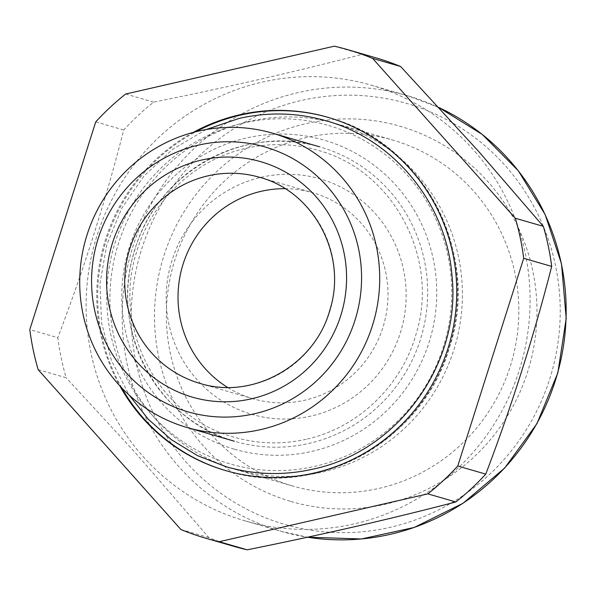 <?xml version="1.0" encoding="UTF-8"?>
<svg xmlns="http://www.w3.org/2000/svg" width="596" height="596" viewBox="0 0 596 596"><rect width="100%" height="100%" fill="white"/><g stroke="black" fill="none" stroke-linecap="round" stroke-linejoin="round"><path stroke-width="0.45" stroke-dasharray="2.98 2.23" d="M38.166 369.647L66.163 377.752A254.38 248.539 106.1 0 1 61.187 357.905A254.38 248.539 -73.9 0 1 57.797 337.694L29.8 329.588M375.487 57.708A254.38 248.539 -73.9 0 0 362.316 54.288C296.719 71.386 227.165 87.336 153.656 102.139A254.38 248.539 -73.9 0 0 123.73 129.988C105.716 200.368 83.738 269.608 57.797 337.694M476.554 153.44A226.8 221.593 -73.9 0 0 371.174 85.176A226.8 221.593 -73.9 0 0 90.957 352.825A226.8 221.593 -73.9 0 0 139.658 452.61A226.8 221.593 -73.9 0 0 245.038 520.874A226.8 221.593 -73.9 0 0 525.255 253.225A226.8 221.593 -73.9 0 0 476.554 153.44M234.012 546.398A254.38 248.539 106.1 0 1 208.891 537.614L136.953 454.562L66.163 377.752M208.891 537.614L180.893 529.509M334.311 46.183L362.316 54.288M95.733 121.882L123.73 129.988M125.659 94.034L153.656 102.139M193.164 132.439A183.888 179.672 -73.9 0 0 119.811 385.821M235.651 469.499A180.059 175.924 106.1 0 1 117.233 247.526A180.059 175.924 106.1 0 1 336.226 123.715A180.059 175.924 106.1 0 1 336.666 123.841A180.059 175.924 106.1 0 1 455.076 345.814A180.059 175.924 106.1 0 1 236.083 469.626A180.059 175.924 106.1 0 1 235.651 469.499M292.092 485.844A180.059 175.924 106.1 0 1 173.674 263.864A180.059 175.924 106.1 0 1 392.667 140.053A180.059 175.924 106.1 0 1 393.107 140.179A180.059 175.924 106.1 0 1 511.524 362.152A180.059 175.924 106.1 0 1 292.532 485.971A180.059 175.924 106.1 0 1 292.092 485.844M290.93 501.459A195.384 190.899 -73.9 0 0 528.965 367.486A195.384 190.899 -73.9 0 0 400.542 126.382A195.384 190.899 -73.9 0 0 162.507 260.348A195.384 190.899 -73.9 0 0 290.93 501.459M401.123 330.281A122.59 119.781 106.1 0 1 251.765 414.339A122.59 119.781 106.1 0 1 171.186 263.06A122.59 119.781 106.1 0 1 320.544 179.001A122.59 119.781 106.1 0 1 401.123 330.281M285.082 188.686A107.273 104.807 106.1 0 1 312.848 192.724A107.273 104.807 106.1 0 1 383.615 325.17A107.273 104.807 106.1 0 1 253.188 398.798A107.273 104.807 106.1 0 1 227.56 387.385M253.188 398.798L199.883 383.37A107.273 104.807 -73.9 0 0 330.311 309.741A107.273 104.807 -73.9 0 0 259.543 177.295L312.848 192.724M328.351 117.449A183.888 179.672 106.1 0 1 328.828 117.583A183.888 179.672 106.1 0 1 329.268 117.71A183.888 179.672 106.1 0 1 450.203 344.413A183.888 179.672 106.1 0 1 226.555 470.855A183.888 179.672 106.1 0 1 226.107 470.728A183.888 179.672 106.1 0 1 226.085 470.721M121.77 387.907A183.888 179.672 106.1 0 1 195.935 131.723M328.687 125.518A176.23 172.184 106.1 0 1 444.519 342.991A176.23 172.184 106.1 0 1 229.825 463.83A176.23 172.184 106.1 0 1 113.992 246.357A176.23 172.184 106.1 0 1 328.687 125.518M319.359 146.75L320.305 147.018C244.211 122.783 154.848 173.332 134.033 252.659C109.336 330.683 157.635 420.977 234.705 441.308A153.239 149.723 106.1 0 1 133.929 252.391A153.239 149.723 106.1 0 1 320.305 147.018A153.239 149.723 106.1 0 1 320.67 147.13A153.239 149.723 106.1 0 1 421.454 336.047A153.239 149.723 106.1 0 1 235.077 441.42A153.239 149.723 106.1 0 1 234.705 441.308L234.131 441.144M234.124 449.116A160.905 157.21 106.1 0 1 128.364 250.558A160.905 157.21 106.1 0 1 324.388 140.231A160.905 157.21 106.1 0 1 430.148 338.789A160.905 157.21 106.1 0 1 234.124 449.116M245.038 520.874L281.096 531.319L307.529 537.212A226.8 221.593 106.1 0 1 281.096 531.319A226.8 221.593 106.1 0 1 127.015 363.262A226.8 221.593 106.1 0 1 407.232 95.613A226.8 221.593 106.1 0 1 438.887 107.526M555.547 265.801A219.134 214.106 -73.9 0 0 301.151 100.523A219.134 214.106 -73.9 0 0 135.918 362.033A219.134 214.106 -73.9 0 0 390.313 527.311A219.134 214.106 -73.9 0 0 555.547 265.801M336.226 123.715L392.667 140.053M236.083 469.626L292.532 485.971M327.882 117.308L329.268 117.71C423.309 142.481 481.248 253.397 449.466 347.483C423.108 440.831 317.079 499.59 226.555 470.855L225.616 470.587M371.174 85.176L407.232 95.613L438.88 107.518M306.21 439.245C282.079 444.676 258.202 444.027 234.571 437.285C159.147 417.64 111.817 328.977 136.447 252.533C151.116 201.016 194.885 159.475 246.036 148.285C270.159 142.854 294.044 143.509 317.668 150.252C392.838 169.838 440.168 257.979 416.001 334.289C401.518 386.119 357.607 428.002 306.21 439.245M206.022 129.585L172.505 149.402L143.949 176.096L121.688 208.391L106.796 244.747L99.964 283.435L101.529 322.622L111.415 360.446L129.153 395.103"/><path stroke-width="0.89" d="M206.007 538.292L234.012 546.398A254.38 248.539 106.1 0 0 247.184 549.817L219.179 541.712A254.38 248.539 106.1 0 1 206.007 538.292A254.38 248.539 106.1 0 1 180.893 529.509L38.166 369.647A254.38 248.539 106.1 0 1 33.19 349.8A254.38 248.539 -73.9 0 1 29.8 329.588L95.733 121.882A254.38 248.539 106.1 0 1 125.659 94.034L334.311 46.183A254.38 248.539 106.1 0 1 347.483 49.602A254.38 248.539 106.1 0 1 372.604 58.386L400.601 66.491A254.38 248.539 -73.9 0 0 375.487 57.708L347.483 49.602M247.184 549.817C320.693 535.014 390.246 519.064 455.836 501.966L427.839 493.861A254.38 248.539 106.1 0 0 457.765 466.012L485.762 474.118C511.696 406.032 533.673 336.792 551.695 266.412L523.698 258.306A254.38 248.539 106.1 0 0 520.308 238.095A254.38 248.539 106.1 0 0 515.331 218.248L543.328 226.353L478.499 151.265L400.601 66.491M219.179 541.712L427.839 493.861M485.762 474.118A254.38 248.539 106.1 0 1 455.836 501.966M457.765 466.012L523.698 258.306M543.328 226.353A254.38 248.539 106.1 0 1 548.305 246.2A254.38 248.539 106.1 0 1 551.695 266.412M515.331 218.248L372.604 58.386M119.811 385.821A183.888 179.672 -73.9 0 0 225.169 470.453A183.888 179.672 -73.9 0 0 225.616 470.587A183.888 179.672 -73.9 0 0 449.265 344.138A183.888 179.672 -73.9 0 0 328.329 117.442A183.888 179.672 -73.9 0 0 327.882 117.308A183.888 179.672 -73.9 0 0 193.164 132.439M376.434 246.684A153.239 149.723 -73.9 0 0 272.327 133.131A153.239 149.723 -73.9 0 0 82.986 313.98A153.239 149.723 -73.9 0 0 187.099 427.526A153.239 149.723 -73.9 0 0 376.434 246.684M94.526 309.704A137.914 134.748 -73.9 0 0 254.634 413.728A137.914 134.748 -73.9 0 0 358.628 249.143A137.914 134.748 -73.9 0 0 198.52 145.119A137.914 134.748 -73.9 0 0 94.526 309.704M227.56 387.385A107.273 104.807 106.1 0 1 182.421 266.352A107.273 104.807 106.1 0 1 285.082 188.686M341.545 313.034A122.59 119.781 -73.9 0 0 260.966 161.754A122.59 119.781 -73.9 0 0 111.608 245.813A122.59 119.781 -73.9 0 0 192.188 397.092A122.59 119.781 -73.9 0 0 341.545 313.034M129.116 250.923A107.273 104.807 -73.9 0 0 199.883 383.37C252.816 400.251 315.224 365.132 329.968 309.644C347.49 254.76 313.496 191.338 259.543 177.295A107.273 104.807 -73.9 0 0 129.116 250.923M226.085 470.721A183.888 179.672 106.1 0 1 121.77 387.907M195.935 131.723A183.888 179.672 106.1 0 1 328.351 117.449M438.887 107.526A226.8 221.593 106.1 0 1 561.32 263.67A226.8 221.593 106.1 0 1 307.536 537.205L361.399 538.97L414.242 527.445L462.958 503.329L504.67 468.039L536.936 423.652L557.856 372.791L566.2 318.435L561.484 263.782L545.213 214.687L518.334 170.791L482.253 134.428L438.88 107.518M319.359 146.75L272.327 133.131M234.131 441.144L187.099 427.526M129.153 395.103L148.307 419.264L171.313 439.647L197.492 455.627L226.048 466.72C254.783 474.915 283.785 475.712 313.056 469.119C398.173 451.492 461.483 363.277 451.999 275.821C446.657 204.063 394.425 139.591 326.191 120.809C297.464 112.614 268.461 111.817 239.182 118.41L206.022 129.585"/></g></svg>
